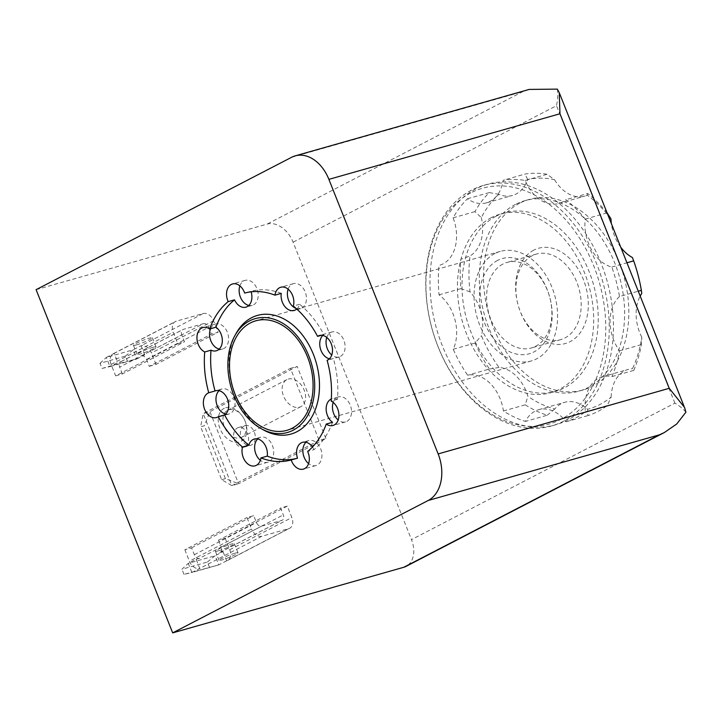 <?xml version="1.0" encoding="UTF-8"?>
<svg xmlns="http://www.w3.org/2000/svg" width="722" height="722" viewBox="0 0 722 722"><rect width="100%" height="100%" fill="white"/><g stroke="black" fill="none" stroke-linecap="round" stroke-linejoin="round"><path stroke-width="0.54" stroke-dasharray="3.61 2.71" d="M281.246 293.367A86.631 61.37 -105.8 0 0 250.958 291.3L244.659 293.087M296.769 309.034A12.996 9.205 -105.8 0 0 299.63 304.269A86.631 61.37 -105.8 0 1 323.889 334.575L321.434 335.27M299.63 304.269L293.331 306.065M329.44 358.807A12.996 9.205 -105.8 0 0 332.824 358.726A12.996 9.205 -105.8 0 0 333.42 358.527A86.631 61.37 -105.8 0 1 337.445 399.311L331.145 401.098M333.42 358.527L327.12 360.314M332.544 422.28A86.631 61.37 -105.8 0 1 313.98 449.662L307.671 451.449M495.969 216.302A92.822 65.747 -105.8 0 0 468.849 326.425A92.822 65.747 -105.8 0 0 555.462 391.396A92.822 65.747 -105.8 0 0 593.367 284.143A92.822 65.747 -105.8 0 0 504.768 212.81A92.822 65.747 -105.8 0 0 495.969 216.302M619.503 296.534A37.129 26.299 74.2 0 0 619.548 350.811A124.996 88.544 74.2 0 1 611.931 376.595A37.129 26.299 74.2 0 0 602.184 376.794A37.129 26.299 74.2 0 0 585.425 411.775A124.996 88.544 74.2 0 1 566.075 421.801A37.129 26.299 74.2 0 0 538.72 409.681A37.129 26.299 74.2 0 0 525.426 421.422A124.996 88.544 74.2 0 1 503.396 410.998A37.129 26.299 74.2 0 0 467.612 375.232A124.996 88.544 74.2 0 1 453.217 349.249A37.129 26.299 74.2 0 0 439.048 294.838A124.996 88.544 74.2 0 1 439.021 265.434A37.129 26.299 74.2 0 0 439.463 265.317A37.129 26.299 74.2 0 0 453.091 217.836A124.996 88.544 74.2 0 1 467.45 198.776A37.129 26.299 74.2 0 0 486.538 202.828A37.129 26.299 74.2 0 0 503.18 180.265A124.996 88.544 74.2 0 1 525.201 180.473A37.129 26.299 74.2 0 0 558.738 203.505A37.129 26.299 74.2 0 0 565.867 199.705A124.996 88.544 74.2 0 1 585.244 219.082A37.129 26.299 74.2 0 0 611.823 267.059A124.996 88.544 74.2 0 1 619.503 296.534L638.257 291.21M261.887 536.247L199.768 568.431L196.131 559.279L188.261 563.359L191.908 572.51L218.793 564.875L183.975 574.36L191.908 572.51L199.768 568.431A9.9 6.913 -117.4 0 1 189.408 561.193L251.518 529.009L246.969 517.566L253.693 515.661L256.418 522.52A4.955 3.457 -117.4 0 0 261.608 526.139L281.77 520.418A4.955 3.457 -117.4 0 0 282.23 520.237A4.955 3.457 -117.4 0 0 283.313 514.885L280.578 508.026L287.302 506.113L291.859 517.557A9.9 6.913 -117.4 0 1 289.684 528.251A9.9 6.913 -117.4 0 1 288.773 528.612L261.887 536.247A9.9 6.913 -117.4 0 1 251.518 529.009M218.387 550.796A10.207 1.029 158.3 0 0 228.829 546.888A10.207 1.029 158.3 0 0 234.361 543.666A10.207 1.029 158.3 0 0 231.365 544.072A10.207 1.029 158.3 0 0 220.923 547.98A10.207 1.029 158.3 0 0 215.391 551.211A10.207 1.029 158.3 0 0 218.387 550.796M209.398 567.14L207.358 562.023L181.944 569.243L188.261 563.359L215.156 555.723L223.017 551.653L219.659 552.601A4.955 3.457 62.6 0 0 220.111 552.42A4.955 3.457 62.6 0 0 221.194 547.068L283.313 514.885M196.131 559.279L199.489 558.332L261.608 526.139M287.302 506.113L225.192 538.296L229.74 549.74A9.9 6.913 -117.4 0 1 227.574 560.443A9.9 6.913 -117.4 0 1 226.663 560.804L223.017 551.653M183.975 574.36L181.944 569.243M153.064 347.309A10.207 1.029 -21.7 0 1 156.06 346.894A10.207 1.029 -21.7 0 1 146.954 351.632A10.207 1.029 -21.7 0 1 137.09 354.448A10.207 1.029 -21.7 0 1 142.622 351.217A10.207 1.029 -21.7 0 1 153.064 347.309M102.028 368.437L109.961 366.586L117.821 362.516L121.188 361.56A4.955 3.457 62.6 0 0 120.727 361.74A4.955 3.457 62.6 0 0 119.644 367.092L181.763 334.909L184.489 341.768L177.765 343.681L173.217 332.237A9.9 6.913 -117.4 0 1 175.383 321.543A9.9 6.913 -117.4 0 1 176.294 321.182L203.189 313.547A9.9 6.913 -117.4 0 1 213.55 320.785L218.107 332.228L211.384 334.133L149.264 366.325L146.539 359.457A4.955 3.457 62.6 0 0 141.35 355.838L144.716 354.881L136.855 358.951L127.451 361.217L125.411 356.099L99.997 363.319L102.028 368.437L127.451 361.217M141.35 355.838L203.469 323.646L183.298 329.376A4.955 3.457 -117.4 0 0 182.846 329.557A4.955 3.457 -117.4 0 0 181.763 334.909M99.997 363.319L106.324 357.435L109.961 366.586L136.855 358.951L133.209 349.8L141.07 345.73A9.9 6.913 -117.4 0 1 151.44 352.977L213.55 320.785M177.765 343.681L115.655 375.864L111.098 364.42A9.9 6.913 -117.4 0 1 113.273 353.726A9.9 6.913 -117.4 0 1 114.184 353.365L176.294 321.182M125.411 356.099L133.209 349.8L106.324 357.435L114.184 353.365L117.821 362.516M207.358 562.023L215.156 555.723L218.793 564.875L288.773 528.612M685.9 412.217C683.581 409.175 679.907 406.152 674.871 403.138L411.468 539.623A24.756 17.292 -117.4 0 1 406.044 566.373M36.1 289.675L267.185 224.073A24.756 17.292 -117.4 0 1 293.096 242.186L411.468 539.623M225.706 407.74A18.564 12.969 -117.4 0 1 241.924 415.502A18.564 12.969 -117.4 0 1 245.624 422.641A18.564 12.969 -117.4 0 1 238.711 442.216A18.564 12.969 -117.4 0 1 219.759 428.038A18.564 12.969 -117.4 0 1 225.706 407.74M319.142 440.42L231.87 485.635L203.189 413.571L209.912 411.657L238.594 483.731L325.866 438.507L319.142 440.42L290.461 368.346L203.189 413.571L200.626 426.819L204.389 425.754L209.912 411.657L297.184 366.433L290.461 368.346M325.866 438.507L297.184 366.433M203.469 323.646A4.955 3.457 -117.4 0 1 208.649 327.274L211.384 334.133M557.321 89.122C558.097 93.851 557.826 99.374 556.5 105.701L293.096 242.186M470.762 192.9A122.523 86.793 -105.8 0 0 470.952 397.714A122.523 86.793 -105.8 0 0 605.776 327.86A122.523 86.793 -105.8 0 0 470.762 192.9M529.19 89.42L522.728 91.667L267.185 224.073M288.268 379.05A15.216 10.631 -117.4 0 1 303.772 389.194A15.216 10.631 -117.4 0 1 300.866 406.63A15.216 10.631 -117.4 0 1 284.432 398.012A15.216 10.631 -117.4 0 1 286.869 379.61A15.216 10.631 -117.4 0 1 288.268 379.05M229.064 409.726A15.216 10.631 -117.4 0 1 242.357 416.098A15.216 10.631 -117.4 0 1 245.39 421.946A15.216 10.631 -117.4 0 1 241.662 437.306A15.216 10.631 -117.4 0 1 225.228 428.688A15.216 10.631 -117.4 0 1 227.665 410.286A15.216 10.631 -117.4 0 1 229.064 409.726M244.081 426.034A10.207 7.229 -105.8 0 0 241.103 438.146A10.207 7.229 -105.8 0 0 250.624 445.293A10.207 7.229 -105.8 0 0 251.59 444.914A10.207 7.229 -105.8 0 0 254.577 432.794A10.207 7.229 -105.8 0 0 245.047 425.646A10.207 7.229 -105.8 0 0 244.081 426.034M244.875 446.819A10.207 7.229 74.2 0 1 243.901 447.207A10.207 7.229 74.2 0 1 234.154 439.355A10.207 7.229 74.2 0 1 238.323 427.559A10.207 7.229 74.2 0 1 247.854 434.707A10.207 7.229 74.2 0 1 244.875 446.819M221.663 479.697L225.426 478.623L238.594 483.731L231.87 485.635L221.663 479.697L200.626 426.819M225.426 478.623L204.389 425.754M235.011 553.223A10.207 1.029 -21.7 0 1 238.007 552.817A10.207 1.029 -21.7 0 1 228.901 557.546A10.207 1.029 -21.7 0 1 219.037 560.362A10.207 1.029 -21.7 0 1 224.569 557.131A10.207 1.029 -21.7 0 1 235.011 553.223M199.489 558.332A4.955 3.457 62.6 0 1 194.308 554.704L191.574 547.845L184.85 549.749L246.969 517.566M184.85 549.749L189.408 561.193M191.574 547.845L253.693 515.661M225.192 538.296L218.468 540.209L280.578 508.026M218.468 540.209L221.194 547.068M149.264 366.325L155.988 364.411L218.107 332.228M115.655 375.864L122.379 373.951L184.489 341.768M122.379 373.951L119.644 367.092M136.449 344.881A10.207 1.029 158.3 0 0 146.882 340.974A10.207 1.029 158.3 0 0 152.423 337.743A10.207 1.029 158.3 0 0 149.418 338.158A10.207 1.029 158.3 0 0 138.976 342.066A10.207 1.029 158.3 0 0 133.444 345.296A10.207 1.029 158.3 0 0 136.449 344.881M155.988 364.411L151.44 352.977M144.716 354.881L141.07 345.73L203.189 313.547M491.42 217.593A92.822 65.747 -105.8 0 0 464.291 327.716A92.822 65.747 -105.8 0 0 550.913 392.687A92.822 65.747 -105.8 0 0 588.818 285.443A92.822 65.747 -105.8 0 0 500.211 214.109A92.822 65.747 -105.8 0 0 491.42 217.593M475.726 188.947A124.996 88.544 -105.8 0 0 439.202 337.237A124.996 88.544 -105.8 0 0 555.85 424.735A124.996 88.544 -105.8 0 0 606.886 280.307A124.996 88.544 -105.8 0 0 487.576 184.245A124.996 88.544 -105.8 0 0 475.726 188.947M471.529 190.139A124.996 88.544 -105.8 0 0 434.996 338.428A124.996 88.544 -105.8 0 0 551.644 425.926A124.996 88.544 -105.8 0 0 602.689 281.499A124.996 88.544 -105.8 0 0 483.37 185.437A124.996 88.544 -105.8 0 0 471.529 190.139M611.823 267.059L626.94 262.772M620.739 247.186A37.129 26.299 74.2 0 1 611.363 223.612M585.244 219.082L607.094 212.882M607.085 212.855A124.996 88.544 -105.8 0 0 587.717 193.505L565.867 199.705M525.201 180.473L547.041 174.273L554.541 179.697A118.805 84.158 -105.8 0 0 527.665 179.444A37.129 26.299 74.2 0 1 512.584 195.436A37.129 26.299 74.2 0 1 498.866 194.362A118.805 84.158 -105.8 0 0 481.339 217.62L474.941 211.627A124.996 88.544 -105.8 0 1 489.29 192.575L498.866 194.362M610.974 218.847A118.805 84.158 -105.8 0 0 587.32 195.193A37.129 26.299 74.2 0 1 584.793 196.113A37.129 26.299 74.2 0 1 554.541 179.697M587.32 195.193L587.717 193.505M547.041 174.273A124.996 88.544 -105.8 0 0 525.029 174.065L503.18 180.265M527.665 179.444L525.029 174.065M467.45 198.776L489.29 192.575M453.091 217.836L474.941 211.627M439.048 294.838L460.898 288.629A124.996 88.544 -105.8 0 1 460.871 259.234L470.004 255.985A118.805 84.158 -105.8 0 0 470.031 291.868A37.129 26.299 74.2 0 1 481.457 335.721A118.805 84.158 -105.8 0 0 499.028 367.453A37.129 26.299 74.2 0 1 527.863 396.279A118.805 84.158 -105.8 0 0 554.758 408.995A37.129 26.299 74.2 0 1 564.775 402.289A37.129 26.299 74.2 0 1 587.518 409.302A118.805 84.158 -105.8 0 0 611.146 397.055L607.274 405.574A124.996 88.544 -105.8 0 1 587.925 415.601L587.518 409.302M481.339 217.62A37.129 26.299 74.2 0 1 470.004 255.985M453.217 349.249L475.067 343.04L481.457 335.721M470.031 291.868L460.898 288.629M475.067 343.04A124.996 88.544 -105.8 0 0 489.462 369.032L467.612 375.232M503.396 410.998L525.246 404.798L527.863 396.279M499.028 367.453L489.462 369.032M525.246 404.798A124.996 88.544 -105.8 0 0 547.267 415.213L525.426 421.422M554.758 408.995L547.267 415.213M566.075 421.801L587.925 415.601M585.425 411.775L607.274 405.574M611.931 376.595L633.781 370.395L632.499 368.707A118.805 84.158 -105.8 0 0 641.804 337.237L641.398 344.611A124.996 88.544 -105.8 0 1 633.781 370.395M611.146 397.055A37.129 26.299 74.2 0 1 628.239 369.402A37.129 26.299 74.2 0 1 632.499 368.707M619.548 350.811L641.398 344.611M641.804 337.237A37.129 26.299 74.2 0 1 640.197 296.083M515.544 204.38A99.004 70.133 -105.8 0 0 486.61 321.841A99.004 70.133 -105.8 0 0 578.999 391.143A99.004 70.133 -105.8 0 0 619.431 276.752A99.004 70.133 -105.8 0 0 524.921 200.662A99.004 70.133 -105.8 0 0 515.544 204.38M533.757 250.146A49.502 35.071 -105.8 0 0 533.829 332.896A49.502 35.071 -105.8 0 0 588.304 304.666A49.502 35.071 -105.8 0 0 533.757 250.146M519.741 203.189A99.004 70.133 -105.8 0 0 490.807 320.649A99.004 70.133 -105.8 0 0 583.205 389.952A99.004 70.133 -105.8 0 0 623.637 275.551A99.004 70.133 -105.8 0 0 529.127 199.462A99.004 70.133 -105.8 0 0 519.741 203.189M641.768 293.493A118.805 84.158 -105.8 0 0 632.391 257.51M532.186 255.759A44.475 31.506 -105.8 0 0 519.19 308.52A44.475 31.506 -105.8 0 0 560.696 339.656A44.475 31.506 -105.8 0 0 578.863 288.268A44.475 31.506 -105.8 0 0 536.401 254.081A44.475 31.506 -105.8 0 0 532.186 255.759M502.882 264.081A44.475 31.506 -105.8 0 0 489.877 316.841A44.475 31.506 -105.8 0 0 531.383 347.977A44.475 31.506 -105.8 0 0 549.55 296.589A44.475 31.506 -105.8 0 0 507.097 262.402A44.475 31.506 -105.8 0 0 502.882 264.081M497.62 260.398A49.502 35.071 -105.8 0 0 497.693 343.149A49.502 35.071 -105.8 0 0 552.168 314.927A49.502 35.071 -105.8 0 0 497.62 260.398M494.886 253.539A56.93 40.324 -105.8 0 0 478.253 321.073A56.93 40.324 -105.8 0 0 531.374 360.928A56.93 40.324 -105.8 0 0 554.622 295.145A56.93 40.324 -105.8 0 0 500.283 251.391A56.93 40.324 -105.8 0 0 494.886 253.539M236.166 333.32A61.659 43.681 -105.8 0 0 263.611 429.996M313.98 449.662A12.996 9.205 -105.8 0 0 312.464 447.026M337.445 399.311A12.996 9.205 -105.8 0 0 332.138 398.706A12.996 9.205 -105.8 0 0 331.308 399.004M323.889 334.575A12.996 9.205 -105.8 0 0 322.806 335.441M251.13 291.832A12.996 9.205 -105.8 0 0 250.958 291.3M219.028 390.692A12.996 9.205 74.2 0 1 221.347 389.176A12.996 9.205 74.2 0 1 221.952 388.977A12.996 9.205 74.2 0 1 234.352 398.959A12.996 9.205 74.2 0 1 229.045 413.977A12.996 9.205 74.2 0 1 225.661 414.049M210.589 328.727A12.996 9.205 74.2 0 1 215.535 323.998A12.996 9.205 74.2 0 1 222.232 325.423A12.996 9.205 74.2 0 1 228.621 338.528A12.996 9.205 74.2 0 1 222.638 348.997A12.996 9.205 74.2 0 1 219.253 349.078M257.682 438.958A12.996 9.205 74.2 0 1 260.606 437.243A12.996 9.205 74.2 0 1 273.006 447.234A12.996 9.205 74.2 0 1 267.7 462.251A12.996 9.205 74.2 0 1 261.698 461.268A12.996 9.205 74.2 0 1 260.344 460.32M305.938 442.252A12.996 9.205 74.2 0 1 308.854 440.537A12.996 9.205 74.2 0 1 320.983 449.635A12.996 9.205 74.2 0 1 317.184 465.049A12.996 9.205 74.2 0 1 315.956 465.537A12.996 9.205 74.2 0 1 308.601 463.605M333.194 402.425A12.996 9.205 74.2 0 1 338.447 396.919A12.996 9.205 74.2 0 1 348.32 401.567A12.996 9.205 74.2 0 1 351.208 414.888A12.996 9.205 74.2 0 1 345.54 421.919A12.996 9.205 74.2 0 1 338.853 420.493A12.996 9.205 74.2 0 1 338.185 419.987M326.786 337.445A12.996 9.205 74.2 0 1 332.03 331.94A12.996 9.205 74.2 0 1 343.834 340.161A12.996 9.205 74.2 0 1 339.728 356.74A12.996 9.205 74.2 0 1 339.123 356.939A12.996 9.205 74.2 0 1 331.768 355.007M288.132 289.17A12.996 9.205 74.2 0 1 293.376 283.665A12.996 9.205 74.2 0 1 299.377 284.648A12.996 9.205 74.2 0 1 305.929 302.482A12.996 9.205 74.2 0 1 300.469 308.664A12.996 9.205 74.2 0 1 296.155 308.474M239.875 285.885A12.996 9.205 74.2 0 1 243.892 280.867A12.996 9.205 74.2 0 1 245.119 280.38A12.996 9.205 74.2 0 1 257.258 289.513A12.996 9.205 74.2 0 1 252.222 305.379A12.996 9.205 74.2 0 1 248.837 305.451M219.659 552.601L281.77 520.418M229.74 549.74L291.859 517.557M121.188 361.56L183.298 329.376M111.098 364.42L173.217 332.237M674.871 403.138L556.5 105.701M291.643 157.27L522.728 91.667M194.308 554.704L256.418 522.52M146.539 359.457L208.649 327.274M227.574 560.443L289.684 528.251M113.273 353.726L175.383 321.543M684.555 407.542L684.005 406.161M559.649 93.661L559.198 92.533M286.869 379.61L227.665 410.286M300.866 406.63L241.662 437.306M242.357 416.098L241.924 415.502M245.39 421.946L245.624 422.641M243.901 447.207L250.624 445.293M238.323 427.559L245.047 425.646M220.111 552.42L282.23 520.237M120.727 361.74L182.846 329.557M156.06 346.894L152.423 337.743M137.09 354.448L133.444 345.296M238.007 552.817L234.361 543.666M219.037 560.362L215.391 551.211M504.768 212.81L500.211 214.109M555.462 391.396L550.913 392.687M487.576 184.245L483.37 185.437M555.85 424.735L551.644 425.926M558.738 203.505L584.793 196.113M486.538 202.828L512.584 195.436M538.72 409.681L564.775 402.289M602.184 376.794L628.239 369.402M529.127 199.462L524.921 200.662M583.205 389.952L578.999 391.143M536.401 254.081L507.097 262.402M560.696 339.656L531.383 347.977M500.283 251.391L255.75 320.821M531.374 360.928L286.842 430.348M221.952 388.977L215.643 390.764M229.045 413.977L216.447 417.551M215.535 323.998L202.936 327.571M222.638 348.997L216.329 350.784M260.606 437.243L254.306 439.039M267.7 462.251L255.101 465.825M308.854 440.537L302.554 442.324M315.956 465.537L303.348 469.119M338.447 396.919L332.138 398.706M345.54 421.919L332.932 425.493M332.03 331.94L319.422 335.513M339.123 356.939L332.824 358.726M293.376 283.665L280.768 287.248M300.469 308.664L294.17 310.46M245.119 280.38L232.52 283.954M252.222 305.379L245.913 307.166"/><path stroke-width="1.08" d="M228.188 301.625L234.497 299.838A86.631 61.37 -105.8 0 0 215.923 327.21L209.624 328.997A86.631 61.37 -105.8 0 1 228.188 301.625A12.996 9.205 74.2 0 1 232.52 283.954A12.996 9.205 74.2 0 1 244.659 293.087A86.631 61.37 -105.8 0 1 274.947 295.154A12.996 9.205 74.2 0 1 280.768 287.248A12.996 9.205 74.2 0 1 290.912 292.284A12.996 9.205 74.2 0 1 293.331 306.065A86.631 61.37 -105.8 0 1 317.59 336.362A12.996 9.205 74.2 0 1 319.422 335.513A12.996 9.205 74.2 0 1 331.705 345.08A12.996 9.205 74.2 0 1 327.12 360.314A86.631 61.37 -105.8 0 1 331.145 401.098A12.996 9.205 74.2 0 1 338.88 414.076A12.996 9.205 74.2 0 1 332.932 425.493A12.996 9.205 74.2 0 1 326.245 424.067L332.544 422.28A12.996 9.205 -105.8 0 1 326.173 409.78A12.996 9.205 -105.8 0 1 331.308 399.004M296.769 309.034A12.996 9.205 -105.8 0 1 294.17 310.46A12.996 9.205 -105.8 0 1 284.567 306.173A12.996 9.205 -105.8 0 1 281.246 293.367L274.947 295.154M321.434 335.27L317.59 336.362M291.21 459.977A86.631 61.37 -105.8 0 1 260.922 457.919L267.23 456.123A86.631 61.37 -105.8 0 0 297.509 458.19L291.21 459.977A12.996 9.205 74.2 0 0 303.348 469.119A12.996 9.205 74.2 0 0 307.671 451.449A86.631 61.37 -105.8 0 0 326.245 424.067M224.578 414.924L218.279 416.711A86.631 61.37 -105.8 0 0 242.538 447.008L248.846 445.221A86.631 61.37 -105.8 0 1 224.578 414.924A12.996 9.205 -105.8 0 0 227.61 399.401A12.996 9.205 -105.8 0 0 215.643 390.764A12.996 9.205 -105.8 0 0 215.048 390.963L208.748 392.759A86.631 61.37 -105.8 0 1 204.723 351.975A12.996 9.205 74.2 0 1 196.989 338.997A12.996 9.205 74.2 0 1 202.936 327.571A12.996 9.205 74.2 0 1 209.624 328.997M215.048 390.963A86.631 61.37 -105.8 0 1 211.023 350.188L204.723 351.975M664.303 432.55L406.044 566.373A24.756 17.292 -117.4 0 1 403.76 567.275L172.675 632.878L36.1 289.675L291.643 157.27A37.129 26.299 74.2 0 1 295.163 155.871A37.129 26.299 74.2 0 1 328.889 179.363L559.974 113.76L559.225 92.524L557.321 89.122L529.19 89.42L295.163 155.871M328.889 179.363L438.146 453.921A37.129 26.299 74.2 0 1 428.218 500.472L659.303 434.861L664.312 432.559L676.713 424.004L685.9 412.217L684.582 407.533L669.231 388.319L559.974 113.76M260.922 457.919A12.996 9.205 74.2 0 1 255.101 465.825A12.996 9.205 74.2 0 1 244.957 460.789A12.996 9.205 74.2 0 1 242.538 447.008M218.279 416.711A12.996 9.205 74.2 0 1 216.447 417.551A12.996 9.205 74.2 0 1 204.164 407.993A12.996 9.205 74.2 0 1 208.748 392.759M428.218 500.472L172.675 632.878M638.257 291.21L641.353 290.334A124.996 88.544 -105.8 0 0 633.672 260.859L626.94 262.772M607.094 212.882L610.974 218.847A37.129 26.299 74.2 0 0 611.363 223.612M633.672 260.859L632.391 257.51A37.129 26.299 74.2 0 1 620.739 247.186M641.353 290.334L641.768 293.493A37.129 26.299 74.2 0 0 640.197 296.083M250.353 322.96A56.93 40.324 -105.8 0 0 233.72 390.494A56.93 40.324 -105.8 0 0 286.842 430.348A56.93 40.324 -105.8 0 0 310.09 364.565A56.93 40.324 -105.8 0 0 255.75 320.821A56.93 40.324 -105.8 0 0 250.353 322.96M249.532 320.902A59.159 41.903 -105.8 0 0 234.767 335.829A59.159 41.903 -105.8 0 0 261.102 428.597A59.159 41.903 -105.8 0 0 314.278 377.832A59.159 41.903 -105.8 0 0 249.532 320.902M261.102 428.597L263.611 429.996A61.659 43.681 -105.8 0 0 319.034 377.092A61.659 43.681 -105.8 0 0 251.554 317.752A61.659 43.681 -105.8 0 0 236.166 333.32L234.767 335.829M267.23 456.123A12.996 9.205 -105.8 0 0 263.909 443.317A12.996 9.205 -105.8 0 0 254.306 439.039A12.996 9.205 -105.8 0 0 248.846 445.221M312.464 447.026A12.996 9.205 -105.8 0 0 302.554 442.324A12.996 9.205 -105.8 0 0 297.509 458.19M322.806 335.441A12.996 9.205 -105.8 0 0 320.424 348.744A12.996 9.205 -105.8 0 0 329.44 358.807M234.497 299.838A12.996 9.205 -105.8 0 0 245.913 307.166A12.996 9.205 -105.8 0 0 251.13 291.832M211.023 350.188A12.996 9.205 -105.8 0 0 216.329 350.784A12.996 9.205 -105.8 0 0 222.322 340.315A12.996 9.205 -105.8 0 0 215.923 327.21M225.661 414.049A12.996 9.205 74.2 0 1 217.241 405.755A12.996 9.205 74.2 0 1 219.028 390.692M219.253 349.078A12.996 9.205 74.2 0 1 209.867 331.028A12.996 9.205 74.2 0 1 210.589 328.727M260.344 460.32A12.996 9.205 74.2 0 1 255.146 443.434A12.996 9.205 74.2 0 1 257.682 438.958M308.601 463.605A12.996 9.205 74.2 0 1 303.818 456.403A12.996 9.205 74.2 0 1 305.938 442.252M338.185 419.987A12.996 9.205 74.2 0 1 333.194 402.425M331.768 355.007A12.996 9.205 74.2 0 1 326.786 337.445M296.155 308.474A12.996 9.205 74.2 0 1 288.132 289.17M248.837 305.451A12.996 9.205 74.2 0 1 239.875 285.885M438.146 453.921L669.231 388.319M659.303 434.861L403.76 567.275M684.005 406.161L559.649 93.661"/></g></svg>
